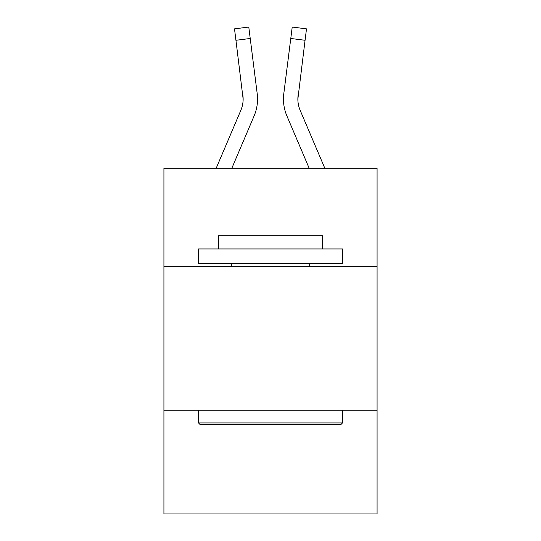 <?xml version="1.0" encoding="UTF-8"?>
<svg xmlns="http://www.w3.org/2000/svg" width="541" height="541" viewBox="0 0 541 541"><rect width="100%" height="100%" fill="white"/><g stroke="black" fill="none" stroke-linecap="round" stroke-linejoin="round"><path stroke-width="0.81" d="M377.077 266.24L377.077 168.305L163.923 168.305L163.923 266.24L377.077 266.24L377.077 513.95L163.923 513.95L163.923 266.24M377.077 410.254L163.923 410.254M231.805 168.305L254.087 115.984A43.206 43.206 0 0 0 257.198 93.64L250.226 38.479L235.937 40.284L234.496 28.856L248.786 27.05L250.226 38.479M257.489 101.167L257.536 99.037M256.982 91.916L257.198 93.64M324.843 168.305L300.167 110.344A28.801 28.801 0 0 1 297.861 99.111L305.063 40.284L290.774 38.479L292.214 27.05L306.504 28.856L305.063 40.284M309.195 168.305L286.913 115.984A43.206 43.206 0 0 1 283.802 93.64L290.774 38.479M297.895 100.464L297.861 99.111A28.801 28.801 0 0 0 300.167 110.344A28.801 28.801 0 0 1 297.861 99.111A28.801 28.801 0 0 0 300.167 110.344A28.801 28.801 0 0 1 297.861 99.111A28.801 28.801 0 0 0 300.167 110.344A28.801 28.801 0 0 1 297.861 99.111A28.801 28.801 0 0 0 300.167 110.344A28.801 28.801 0 0 1 297.861 99.111A28.801 28.801 0 0 0 300.167 110.344A28.801 28.801 0 0 1 297.861 99.111A28.801 28.801 0 0 0 300.167 110.344A28.801 28.801 0 0 1 297.861 99.111A28.801 28.801 0 0 0 300.167 110.344A28.801 28.801 0 0 1 297.861 99.111A28.801 28.801 0 0 0 300.167 110.344A28.801 28.801 0 0 1 297.861 99.111A28.801 28.801 0 0 0 300.167 110.344A28.801 28.801 0 0 1 297.861 99.111A28.801 28.801 0 0 0 300.167 110.344A28.801 28.801 0 0 1 297.861 99.111A28.801 28.801 0 0 0 300.167 110.344A28.801 28.801 0 0 1 297.861 99.111A28.801 28.801 0 0 0 300.167 110.344A28.801 28.801 0 0 1 297.861 99.111A28.801 28.801 0 0 0 300.167 110.344A28.801 28.801 0 0 1 297.861 99.111A28.801 28.801 0 0 0 300.167 110.344A28.801 28.801 0 0 1 297.861 99.111A28.801 28.801 0 0 0 300.167 110.344A28.801 28.801 0 0 1 297.861 99.111A28.801 28.801 0 0 0 300.167 110.344A28.801 28.801 0 0 1 298.091 95.446L297.895 100.464M200.217 424.658L198.493 422.927L342.507 422.927L340.783 424.658L200.217 424.658M342.507 248.955L342.507 263.359L198.493 263.359L198.493 248.955L342.507 248.955M218.652 248.955L218.652 235.707L322.348 235.707L322.348 248.955M342.507 410.254L342.507 422.927M198.493 410.254L198.493 422.927M309.675 263.359L309.675 266.24M231.325 263.359L231.325 266.24M216.157 168.305L240.833 110.344A28.801 28.801 0 0 0 243.139 99.118L235.937 40.284M240.833 110.344A28.801 28.801 0 0 0 242.909 95.446A28.801 28.801 0 0 1 240.833 110.344A28.801 28.801 0 0 0 243.139 99.118A28.801 28.801 0 0 1 240.833 110.344A28.801 28.801 0 0 0 243.139 99.118A28.801 28.801 0 0 1 240.833 110.344A28.801 28.801 0 0 0 243.139 99.118A28.801 28.801 0 0 1 240.833 110.344A28.801 28.801 0 0 0 243.139 99.118A28.801 28.801 0 0 1 240.833 110.344A28.801 28.801 0 0 0 243.139 99.118A28.801 28.801 0 0 1 240.833 110.344A28.801 28.801 0 0 0 243.139 99.118A28.801 28.801 0 0 1 240.833 110.344A28.801 28.801 0 0 0 243.139 99.118A28.801 28.801 0 0 1 240.833 110.344A28.801 28.801 0 0 0 243.139 99.118A28.801 28.801 0 0 1 240.833 110.344A28.801 28.801 0 0 0 243.139 99.118A28.801 28.801 0 0 1 240.833 110.344A28.801 28.801 0 0 0 243.139 99.118A28.801 28.801 0 0 1 240.833 110.344A28.801 28.801 0 0 0 243.139 99.118A28.801 28.801 0 0 1 240.833 110.344A28.801 28.801 0 0 0 243.139 99.118A28.801 28.801 0 0 1 240.833 110.344A28.801 28.801 0 0 0 243.139 99.118A28.801 28.801 0 0 1 240.833 110.344A28.801 28.801 0 0 0 243.139 99.118A28.801 28.801 0 0 1 240.833 110.344A28.801 28.801 0 0 0 243.139 99.118M243.125 100.004L242.909 95.446M283.511 101.167L283.464 99.037M283.802 93.64L284.018 91.916M234.496 28.856L248.786 27.05M292.214 27.05L306.504 28.856"/></g></svg>
